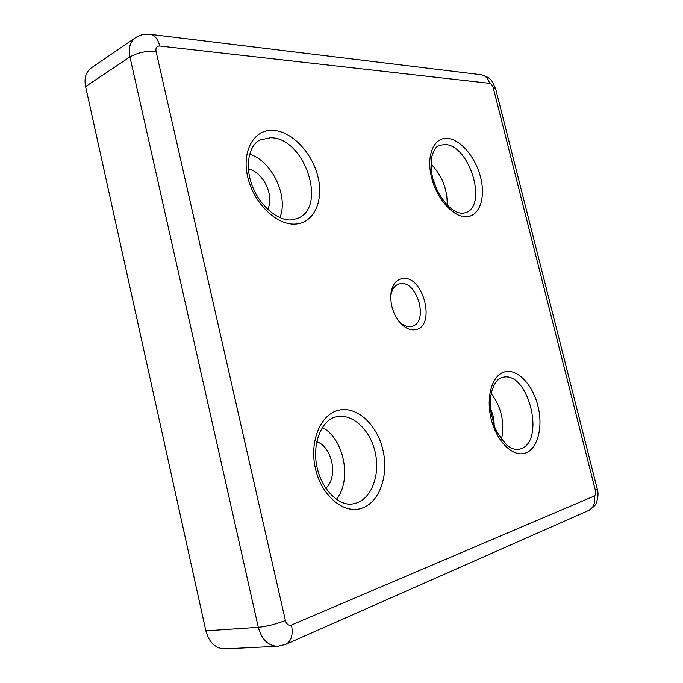 <?xml version="1.0" encoding="UTF-8"?>
<svg xmlns="http://www.w3.org/2000/svg" width="683" height="683" viewBox="0 0 683 683"><rect width="100%" height="100%" fill="white"/><g stroke="black" fill="none" stroke-linecap="round" stroke-linejoin="round"><path stroke-width="1.02" d="M402.671 278.51C423.682 275.138 436.463 327.328 415.102 329.761C410.321 330.418 405.574 328.378 400.878 323.622C393.203 314.752 389.916 304.473 391.035 292.794C392.571 284.239 396.447 279.475 402.671 278.51M398.65 321.01L399.034 321.428C402.97 325.407 406.948 327.123 410.97 326.585L412.148 326.32C428.847 322.325 417.509 280.747 400.562 283.641L398.667 284.068C394.458 285.648 391.846 289.507 390.804 295.654L390.727 296.209M447.211 205.173C447.493 189.165 442.046 175.42 430.888 163.937M501.484 439.408C504.865 422.529 501.433 407.179 491.179 393.365M279.868 217.655C288.789 196.593 272.022 160.992 249.619 154.145M336.377 499.384C352.283 480.166 344.01 438.623 322.342 427.447M325.757 488.234C338.469 477.477 332.382 446.554 316.724 441.739M267.625 209.331C274.933 196.482 263.177 171.672 248.373 169M494.15 425.449C494.27 419.652 493.041 414.146 490.462 408.938M437.513 191.129L433.474 180.944M285.656 644.402L277.716 646.263L224.903 648.85C215.452 648.56 209.109 642.558 205.865 630.844L258.302 627.318L129.941 56.945L85.606 86.562L205.865 630.844M85.606 86.562C84.026 78.169 85.862 71.988 91.129 68.027L135.294 37.821C130.026 41.8 128.242 48.177 129.941 56.945C137.454 52.676 146.153 50.807 156.04 51.353L285.374 620.497C286.553 624.296 288.593 625.799 291.496 624.988L594.219 496.046C595.559 495.166 595.952 493.331 595.397 490.539L493.263 87.876C492.46 85.298 491.239 83.787 489.609 83.352L159.702 46.009C156.757 46.026 155.536 47.801 156.04 51.353M525.372 453.094C513.061 457.55 496.643 441.662 491.179 419.097C485.528 396.584 492.46 374.378 505.121 371.748C517.705 368.786 532.714 384.794 537.914 405.864C543.292 426.875 537.769 448.97 525.372 453.094M502.423 377.443L502.372 377.451C495.508 378.305 488.277 392.588 490.676 410.867L494.287 425.808C495.679 430.469 499.896 436.966 506.931 445.29C511.439 448.637 515.324 450.02 518.585 449.44L520.215 449.013C546.315 441.799 528.207 369.742 502.423 377.443M466.532 216.742C453.572 217.57 436.736 199.052 431.494 177.367C426.047 155.681 433.731 137.479 447.015 138.35C460.24 138.914 475.624 157.175 480.627 177.478C485.818 197.771 479.577 216.229 466.532 216.742M444.513 144.523L439.015 145.522C436.036 146.307 433.509 150.448 431.425 157.935L431.485 172.184L432.791 178.528L437.453 191.018C445.956 205.899 454.383 213.327 462.724 213.292L465.533 212.729C488.285 205.822 469.212 144.011 444.513 144.523M295.099 224.101C276.513 225.253 253.615 203.082 247.698 176.965C241.509 150.858 254.076 129.13 273.046 130.342C291.94 131.179 312.396 152.992 318.013 177.119C323.896 201.246 313.779 223.332 295.099 224.101M270.57 137.735L260.086 139.964C249.577 144.659 244.266 164.876 252.129 185.537C259.66 206.146 278.288 220.976 291.035 219.952L297.327 218.56C327.874 207.512 304.703 137.394 270.57 137.735M361.905 508.178C344.13 514.572 321.702 496.242 315.495 468.854C309.023 441.542 320.651 413.983 338.853 410.167C356.978 405.941 376.99 424.553 382.873 449.773C388.994 474.916 379.782 502.193 361.905 508.178M336.121 416.878L336.019 416.903C322.897 419.277 311.909 441.56 316.758 465.84C321.292 490.181 339.98 506.854 353.137 503.858L356.364 503.064C372.167 497.898 380.457 473.882 375.052 451.668C369.879 429.385 352.104 413.036 336.121 416.878M277.716 646.263C268.206 645.939 261.734 639.621 258.302 627.318C266.968 626.422 275.992 624.151 285.374 620.497M594.219 496.046C595.533 502.833 593.706 507.631 588.729 510.432L285.981 644.257C291.41 641.013 293.246 634.592 291.496 624.988M595.397 490.539L597.309 489.293C598.513 493.109 598.188 497.591 596.336 502.722C596.225 504.498 593.689 507.068 588.729 510.432L588.43 510.568M493.263 87.876L495.696 88.986L597.292 489.207M489.609 83.352C488.191 78.46 485.417 75.6 481.276 74.754C486.723 76.103 490.548 78.647 492.75 82.378L495.747 89.166M149.884 34.287L480.73 74.686M135.294 37.821C139.861 34.807 144.924 33.655 150.456 34.355C154.887 35.362 157.969 39.247 159.702 46.009M399.034 321.428L400.878 323.622M390.804 295.654L391.035 292.794"/></g></svg>

